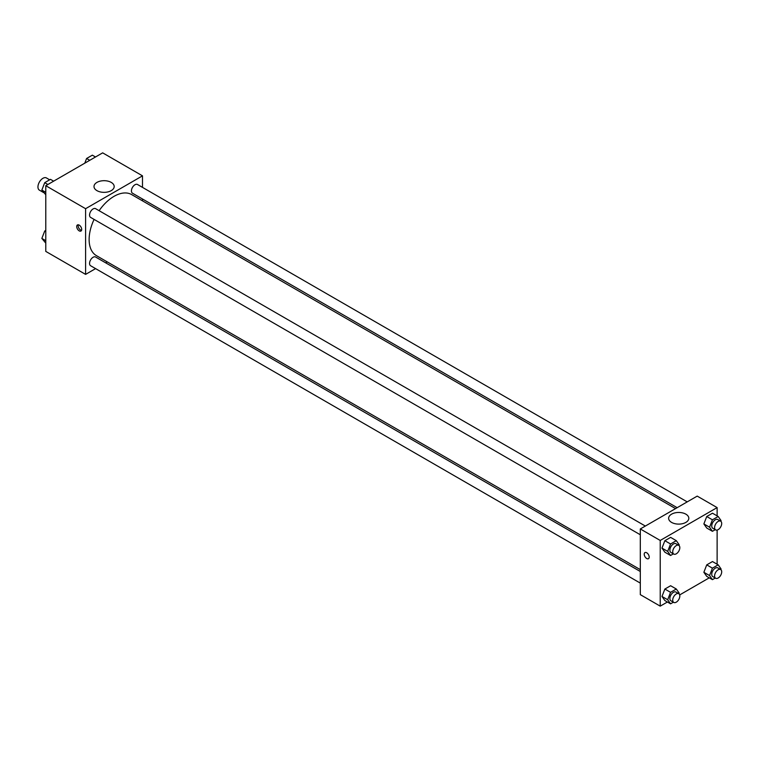 <?xml version="1.0" encoding="UTF-8"?>
<svg xmlns="http://www.w3.org/2000/svg" width="759" height="759" viewBox="0 0 759 759"><rect width="100%" height="100%" fill="white"/><g stroke="black" fill="none" stroke-linecap="round" stroke-linejoin="round"><path stroke-width="1.14" d="M49.658 179.817L46.451 177.957A7.04 4.061 120 0 0 41.024 179.845A7.04 4.061 120 0 0 37.95 186.932A7.04 4.061 120 0 0 39.411 190.158L43.614 192.577M95.587 268.62L85.596 274.388L45.777 251.4L45.777 185.699L102.664 152.853L142.493 175.841L142.493 187.378M142.493 199L142.493 200.85M96.953 182.397A10.085 5.825 180 0 1 107.949 181.135A10.085 5.825 180 0 1 114.182 186.524A10.085 5.825 180 0 1 104.087 192.35A10.085 5.825 180 0 1 94.002 186.524A10.085 5.825 180 0 1 96.953 182.397M85.596 274.388L85.596 208.697L45.777 185.699M85.596 208.697L142.493 175.841M79.202 230.869A3.52 2.03 60 0 1 76.906 227.766A3.52 2.03 60 0 1 77.446 224.949A3.52 2.03 60 0 1 80.966 226.979A3.52 2.03 60 0 1 80.966 231.04A3.52 2.03 60 0 1 79.202 230.869M78.31 224.797A3.52 2.03 -120 0 0 80.634 230.043A3.52 2.03 -120 0 0 81.526 230.366M107.247 261.883L105.643 262.813M645.34 526.053L95.625 208.678A5.028 2.903 120 0 0 90.596 211.581A5.028 2.903 120 0 0 90.596 217.387L640.311 534.763M640.311 571.499L95.625 257.026A5.028 2.903 120 0 0 91.744 258.373A5.028 2.903 120 0 0 89.553 263.43A5.028 2.903 120 0 0 90.596 265.735L640.311 583.111M687.218 501.879L137.493 184.494A5.028 2.903 120 0 0 133.622 185.841A5.028 2.903 120 0 0 131.43 190.907A5.028 2.903 120 0 0 132.464 193.203L677.161 507.686M94.088 219.398A35.246 20.351 120 0 0 89.126 239.502A35.246 20.351 120 0 0 96.421 255.641L640.311 569.648M675.557 508.606L131.668 194.598A35.246 20.351 120 0 0 99.116 210.689M667.398 602.01L660.226 606.147L640.311 594.648L640.311 528.957L697.208 496.111L717.122 507.6L717.122 515.883M679.675 594.923L709.267 577.836M661.99 548.102L664.865 552.191L661.99 548.102L664.865 540.702L661.99 548.102L667.683 551.395L670.558 543.985L676.297 540.664L679.172 544.753L678.907 545.436M670.614 537.381L664.865 540.702L670.614 537.381L676.297 540.664M703.868 523.928L706.733 528.017L703.868 523.928L706.733 516.528L703.868 523.928L709.551 527.22L712.426 519.811L718.175 516.49L721.05 520.579L720.784 521.262M712.483 513.207L706.733 516.528L712.483 513.207L718.175 516.49M703.868 572.286L706.733 576.375L703.868 572.286L706.733 564.876L703.868 572.286L709.551 575.569L712.426 568.159L718.175 564.838L721.05 568.927L720.784 569.62M712.483 561.556L706.733 564.876L712.483 561.556L718.175 564.838M660.226 606.147L660.226 540.455L717.122 507.6M717.122 530.067L717.122 564.231M661.99 596.46L664.865 600.549L661.99 596.46L664.865 589.05L661.99 596.46L667.683 599.743L670.558 592.333L676.297 589.012L679.172 593.102L678.907 593.794M670.614 585.73L664.865 589.05L670.614 585.73L676.297 589.012M671.582 522.401A10.085 5.825 180 0 1 668.632 518.283A10.085 5.825 180 0 1 678.717 512.458A10.085 5.825 180 0 1 688.811 518.283A10.085 5.825 180 0 1 682.578 523.663A10.085 5.825 180 0 1 671.582 522.401M660.226 540.455L640.311 528.957M649.201 557.078A3.52 2.03 60 0 1 648.471 558.69A3.52 2.03 60 0 1 644.951 556.66A3.52 2.03 60 0 1 644.951 552.59A3.52 2.03 60 0 1 647.664 553.539A3.52 2.03 60 0 1 649.201 557.078M644.951 552.59A3.52 2.03 -120 0 0 644.951 556.66A3.52 2.03 -120 0 0 648.471 558.69M673.375 553.852L670.558 555.484L667.683 551.395M678.783 545.36L675.946 543.719A5.028 2.903 120 0 0 672.066 545.066A5.028 2.903 120 0 0 669.874 550.123A5.028 2.903 120 0 0 670.909 552.429L673.755 554.07A5.028 2.903 120 0 0 678.783 551.167A5.028 2.903 120 0 0 678.783 545.36A5.028 2.903 120 0 0 674.912 546.708A5.028 2.903 120 0 0 672.721 551.765A5.028 2.903 120 0 0 673.755 554.07M670.558 555.484L664.865 552.191M670.558 543.985L664.865 540.702M715.253 529.678L712.426 531.309L709.551 527.22M720.661 521.186L717.815 519.545A5.028 2.903 120 0 0 713.944 520.892A5.028 2.903 120 0 0 711.743 525.949A5.028 2.903 120 0 0 712.786 528.255L715.633 529.896A5.028 2.903 120 0 0 720.661 526.993A5.028 2.903 120 0 0 720.661 521.186A5.028 2.903 120 0 0 716.79 522.534A5.028 2.903 120 0 0 714.589 527.59A5.028 2.903 120 0 0 715.633 529.896M712.426 531.309L706.733 528.017M712.426 519.811L706.733 516.528M673.375 602.2L670.558 603.832L667.683 599.743M678.783 593.709L675.946 592.067A5.028 2.903 120 0 0 672.066 593.415A5.028 2.903 120 0 0 669.874 598.481A5.028 2.903 120 0 0 670.909 600.777L673.755 602.418A5.028 2.903 120 0 0 678.783 599.515A5.028 2.903 120 0 0 678.783 593.709A5.028 2.903 120 0 0 674.912 595.056A5.028 2.903 120 0 0 672.721 600.122A5.028 2.903 120 0 0 673.755 602.418M670.558 603.832L664.865 600.549M670.558 592.333L664.865 589.05M715.253 578.026L712.426 579.658L709.551 575.569M720.661 569.535L717.815 567.893A5.028 2.903 120 0 0 713.944 569.241A5.028 2.903 120 0 0 711.743 574.307A5.028 2.903 120 0 0 712.786 576.603L715.633 578.244A5.028 2.903 120 0 0 720.661 575.341A5.028 2.903 120 0 0 720.661 569.535A5.028 2.903 120 0 0 716.79 570.882A5.028 2.903 120 0 0 714.589 575.948A5.028 2.903 120 0 0 715.633 578.244M712.426 579.658L706.733 576.375M712.426 568.159L706.733 564.876M45.777 194.769L41.849 190.073L44.724 182.663L50.464 179.342L53.623 181.164M45.777 192.34L41.849 190.073M47.874 184.484L44.724 182.663M84.771 163.185L86.592 158.489L92.342 155.168L95.501 156.99M89.752 160.31L86.592 158.489M45.777 243.117L41.849 238.421L44.724 231.011L45.777 230.404M45.777 240.688L41.849 238.421M45.777 231.618L44.724 231.011"/></g></svg>
